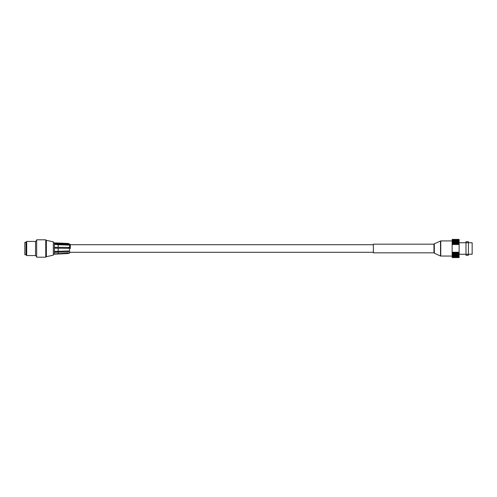 <?xml version="1.0" encoding="UTF-8"?>
<svg xmlns="http://www.w3.org/2000/svg" width="497" height="497" viewBox="0 0 497 497"><rect width="100%" height="100%" fill="white"/><g stroke="black" fill="none" stroke-linecap="round" stroke-linejoin="round"><path stroke-width="0.75" d="M433.968 244.35L434.322 243.797L440.764 240.921L452.146 240.921M459.116 254.259L465.993 254.259L465.993 242.741L468.422 242.747L468.398 254.234M468.435 254.259L468.422 255.315L466 255.315L466 254.259L472.15 254.259L472.15 242.741L468.435 242.741L468.422 241.679L466 241.679L466 242.741L459.116 242.741M459.116 241.3L452.146 241.523L459.116 241.3L452.146 241.057L459.116 240.859L452.146 240.647L459.116 240.473L452.146 240.293L459.116 240.144L452.146 239.995L459.116 239.753L452.146 239.666L459.116 239.579L452.146 239.517L459.116 239.461L452.146 239.43L459.116 239.411L452.146 239.411L459.116 239.411M459.116 257.576L452.146 257.589L459.116 257.576L452.146 257.545L459.116 257.502L452.146 257.44L459.116 257.365L452.146 257.266L459.116 257.166L452.146 257.036L459.116 256.906L452.146 256.744L459.116 256.589L452.146 256.396L459.116 256.21L452.146 255.986L459.116 255.781L452.146 255.533L459.116 255.303L452.146 255.023L459.116 254.768L452.146 254.47L459.116 254.197L459.116 253.874L452.146 253.874L459.116 253.588L459.116 253.246L452.146 253.246L452.146 244.176L459.116 244.176L459.116 243.828L452.146 243.828L459.116 243.524L459.116 243.188L452.146 243.188L459.116 242.592L452.146 242.325L459.116 242.033L452.146 241.79L459.116 241.523M452.146 254.197L452.146 253.874M452.146 253.588L452.146 253.246M452.146 252.936L459.116 252.936L452.146 252.762M452.146 244.176L452.146 243.828M452.146 243.524L452.146 243.188M452.146 242.903L452.146 242.592M459.116 244.176L459.116 252.259L452.146 252.259M459.116 252.936L459.116 253.246M459.116 252.259L459.116 252.762M452.146 244.499L459.116 244.499M452.146 252.464L459.116 252.464M373.359 248.5L373.359 252.818L433.968 252.818L433.968 244.182L373.359 244.182L373.359 248.5M70.307 248.5L70.307 244.679L70.307 248.5M53.334 242.816L68.393 243.468L68.791 243.865L58.186 243.381L58.186 243.841M54.397 242.816L54.397 247.276L68.791 247.425L68.791 248.326L54.397 248.183L54.397 254.191L68.393 253.532L68.791 252.992L68.393 253.532M68.791 248.326L54.397 248.177L54.397 247.276M54.397 251.563L68.791 250.929L68.393 251.892L54.397 252.296M54.397 254.048L68.393 253.408M54.397 253.899L68.791 252.992M54.397 251.47L68.791 250.917M68.393 251.171L68.393 251.892M68.393 247.369L68.393 248.27M54.397 243.698L68.791 244.549L68.791 245.114L58.186 244.71L58.186 247.301M58.186 248.258L58.186 251.221M58.186 252.19L58.186 253.495M58.186 244.71L54.397 244.381M68.393 244.226L68.393 244.779L54.397 244.251M68.791 245.096L68.393 244.779M26.708 255.564L26.061 254.911L26.061 242.089L26.708 241.436L26.708 255.564L35.548 255.564L36.666 256.682M45.761 257.197L45.761 239.802L36.666 239.802L36.666 257.197L45.761 257.197M46.364 256.682L53.334 255.166L53.334 241.834L46.364 240.318L46.364 256.682L45.761 256.682M26.708 241.436L35.548 241.436L35.548 255.564M26.061 242.287L24.85 242.287L24.85 254.712L26.061 254.712M440.516 240.977L440.516 256.023L452.146 256.073M440.764 240.921L440.764 256.073M434.322 243.797L434.322 253.203L440.516 256.023M54.397 242.971L69.586 243.921L69.586 253.079L68.791 253.116M434.322 253.203L433.968 252.65M452.146 257.589L459.116 257.589M373.359 244.71L70.307 244.71M373.359 252.29L70.307 252.29M69.586 253.079L70.307 252.321M69.586 243.921L70.307 244.679M53.334 254.184L54.397 254.184M46.364 240.318L45.761 240.318M35.548 241.436L36.666 240.318"/></g></svg>
